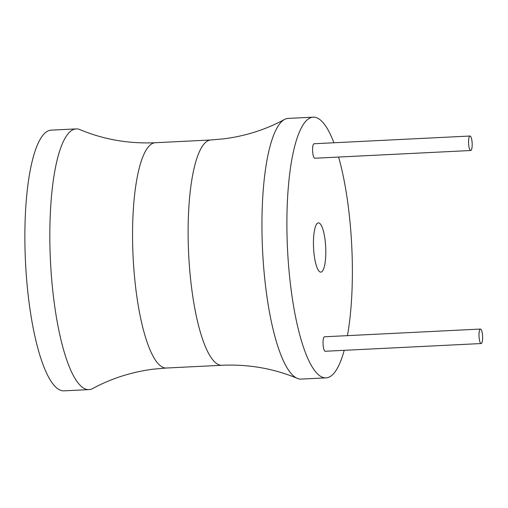 <?xml version="1.0" encoding="UTF-8"?>
<svg xmlns="http://www.w3.org/2000/svg" width="508" height="508" viewBox="0 0 508 508"><rect width="100%" height="100%" fill="white"/><g stroke="black" fill="none" stroke-linecap="round" stroke-linejoin="round"><path stroke-width="0.76" d="M333.915 142.767A130.505 32.15 87.2 0 0 313.169 117.164A130.505 32.15 87.2 0 0 312.572 117.215A130.505 32.15 87.2 0 0 287.579 250.317A130.505 32.15 87.2 0 0 326.085 377.857A130.505 32.15 87.2 0 0 326.682 377.806A130.505 32.15 87.2 0 0 344.202 350.323M347.447 335.648A130.505 32.15 87.2 0 0 338.595 157.055M324.529 336.785A7.252 1.784 87.2 0 0 324.498 336.785A7.252 1.784 87.2 0 0 324.466 336.785A7.252 1.784 87.2 0 0 323.075 344.183A7.252 1.784 87.2 0 0 325.215 351.263A7.252 1.784 87.2 0 0 325.247 351.263M314.077 143.751A7.252 1.784 87.2 0 0 314.039 143.751A7.252 1.784 87.2 0 0 314.007 143.758A7.252 1.784 87.2 0 0 312.623 151.149A7.252 1.784 87.2 0 0 314.757 158.236A7.252 1.784 87.2 0 0 314.795 158.229M320.961 272.123A24.651 6.071 87.2 0 0 325.679 246.977A24.651 6.071 87.2 0 0 318.408 222.885A24.651 6.071 87.2 0 0 318.294 222.898A24.651 6.071 87.2 0 0 313.576 248.037A24.651 6.071 87.2 0 0 320.846 272.129A24.651 6.071 87.2 0 0 320.961 272.123M313.169 117.164L288.214 118.396A130.505 32.15 87.2 0 0 287.617 118.453A130.505 32.15 87.2 0 0 284.499 119.482A130.505 32.15 87.2 0 0 262.566 250.336A130.505 32.15 87.2 0 0 297.332 378.384A130.505 32.15 87.2 0 0 301.13 379.095L326.085 377.857M75.508 128.962A130.505 32.15 -92.8 0 1 76.105 128.905A130.505 32.15 -92.8 0 1 79.908 129.616C103.569 139.516 128.689 143.885 155.257 142.729A112.782 27.781 -92.8 0 0 154.743 142.773A112.782 27.781 -92.8 0 0 133.147 257.804A112.782 27.781 -92.8 0 0 166.421 368.021L153.257 369.176C131.508 372.002 111.335 378.454 92.735 388.518A130.505 32.15 -92.8 0 1 89.618 389.547A130.505 32.15 -92.8 0 1 89.021 389.604A130.505 32.15 -92.8 0 1 50.514 262.065A130.505 32.15 -92.8 0 1 75.508 128.962M89.021 389.604L64.065 390.836A130.505 32.15 -92.8 0 1 25.559 263.296A130.505 32.15 -92.8 0 1 50.552 130.194A130.505 32.15 -92.8 0 1 51.149 130.143L76.105 128.905M481.209 343.535A7.252 1.784 87.2 0 0 482.6 336.137A7.252 1.784 87.2 0 0 480.46 329.057A7.252 1.784 87.2 0 0 480.428 329.057A7.252 1.784 87.2 0 0 479.038 336.455A7.252 1.784 87.2 0 0 481.178 343.535A7.252 1.784 87.2 0 0 481.209 343.535M470.757 150.508A7.252 1.784 87.2 0 0 472.148 143.11A7.252 1.784 87.2 0 0 470.008 136.023A7.252 1.784 87.2 0 0 469.976 136.03A7.252 1.784 87.2 0 0 468.586 143.421A7.252 1.784 87.2 0 0 470.725 150.508A7.252 1.784 87.2 0 0 470.757 150.508M155.257 142.729L210.814 139.979A112.782 27.781 87.2 0 0 210.299 140.024A112.782 27.781 87.2 0 0 188.703 255.048A112.782 27.781 87.2 0 0 221.977 365.271C248.552 364.115 273.666 368.484 297.332 378.384M210.814 139.979L223.977 138.824C245.726 135.998 265.9 129.546 284.499 119.482M221.977 365.271L166.421 368.021M324.498 336.785L480.46 329.057M325.215 351.263L481.178 343.535M314.039 143.751L470.008 136.023M314.757 158.236L470.725 150.508"/></g></svg>
